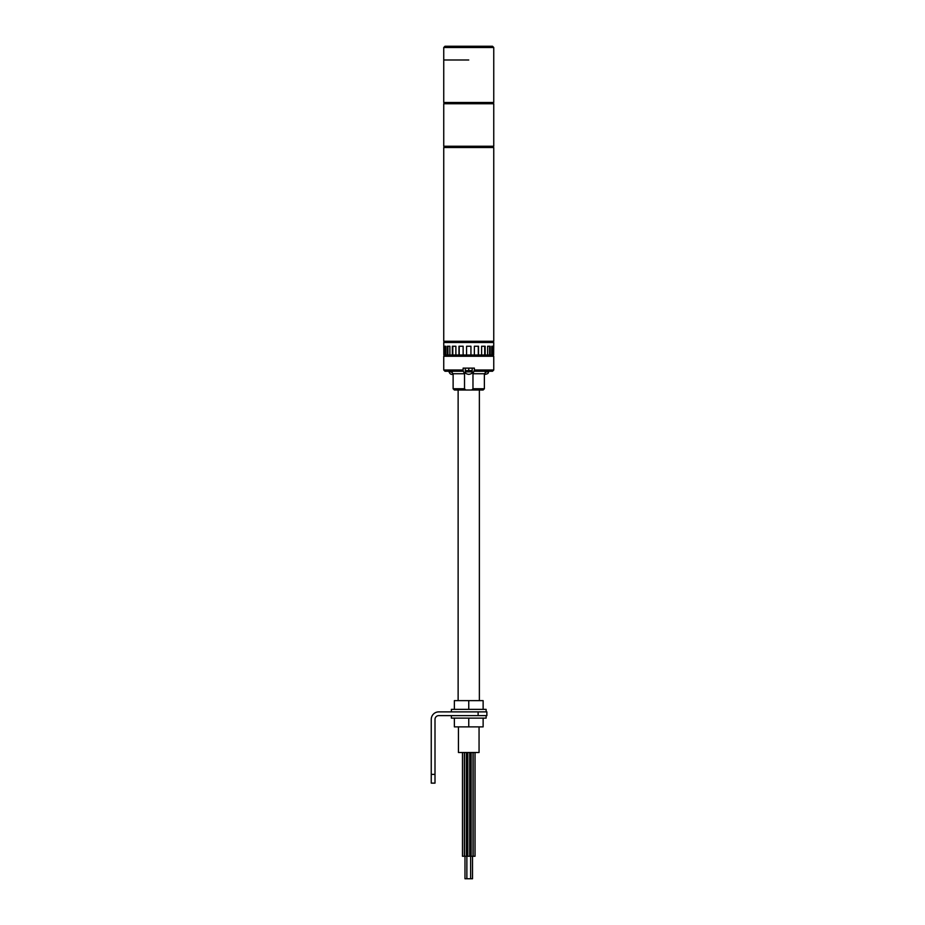 <?xml version="1.0" encoding="UTF-8"?>
<svg xmlns="http://www.w3.org/2000/svg" width="925" height="925" viewBox="0 0 925 925"><rect width="100%" height="100%" fill="white"/><g stroke="black" fill="none" stroke-linecap="round" stroke-linejoin="round"><path stroke-width="1.39" d="M468.755 147.503L493.753 147.503L493.753 341.256L443.746 341.256L443.746 147.503L468.755 147.503M468.755 103.75L493.753 103.75L493.753 146.254L443.746 146.254L443.746 103.75L468.755 103.75M468.755 59.998L443.746 59.998L468.755 59.998M468.755 102.502L493.753 102.502L493.753 47.499L443.746 47.499L443.746 102.502L468.755 102.502M443.746 47.499L444.994 46.25L492.505 46.25L493.753 47.499M469.692 752.499L469.692 856.249L467.807 856.249L467.807 752.499M472.999 752.499L472.999 856.249L471.114 856.249L471.114 752.499M475.034 752.499L475.034 856.249L473.161 856.249L473.161 752.499L473.161 856.249M444.393 355.003L444.393 346.251L445.746 346.251L445.133 346.251L445.133 355.003L443.85 355.003L443.746 342.504L493.753 342.504L493.649 355.003L493.106 346.251L491.765 346.251L492.366 346.251L492.366 355.003L493.106 355.003M470.941 355.003L470.941 346.251L466.558 346.251L466.558 355.003L474.363 355.003L474.363 346.251L478.526 346.251L478.526 355.003L481.613 355.003L481.613 346.251L485.163 346.251L485.163 355.003L487.614 355.003L487.614 346.251L490.181 346.251L490.181 355.003L491.765 355.003L491.765 346.251M445.746 346.251L445.746 355.003L447.318 355.003L447.318 346.251L449.885 346.251L449.885 355.003L452.337 355.003L452.337 346.251L455.886 346.251L455.886 355.003L458.973 355.003L458.973 346.251L463.136 346.251L463.136 355.003L466.558 355.003M452.799 346.251L452.799 355.003L455.886 355.003M447.943 346.251L447.943 355.003L449.885 355.003M447.943 355.003L447.318 355.003M445.133 355.003L445.746 355.003M491.765 355.003L492.366 355.003M487.614 355.003L490.181 355.003M481.613 355.003L485.163 355.003M474.363 355.003L478.526 355.003M459.216 346.251L459.216 355.003L463.136 355.003M478.283 346.251L478.283 355.003M484.7 346.251L484.7 355.003M489.556 346.251L489.556 355.003M472.525 856.249L472.525 878.75L464.986 878.75L464.986 856.249M470.64 878.75L470.628 752.499M472.976 373.746L472.976 388.754L484.376 388.754L484.376 373.746L472.976 373.746L474.375 370L493.753 370L493.753 356.252L443.746 356.252L443.746 370L463.124 370L463.124 368.127L474.375 368.127L474.375 370M465.668 390.003L454.372 390.003L453.123 388.754L464.523 388.754L465.668 390.003L471.831 390.003L472.976 388.754M493.753 370L492.505 371.249L474.375 371.249M464.523 388.754L464.523 373.746L463.321 371.249L444.994 371.249L443.746 370M484.376 388.754L483.127 390.003L471.831 390.003M463.124 370L463.124 371.249M479.058 726.877L479.058 752.499L458.442 752.499L458.442 726.877M472.189 371.873C472.525 373.122 471.38 373.954 468.755 374.371C466.119 373.954 464.974 373.122 465.31 371.873L472.189 371.873L472.189 370.624L465.31 370.624L465.31 368.127M468.755 370.624L468.755 368.127M472.189 370.624L472.189 368.127M483.127 709.371L483.127 700.63L454.372 700.63L454.372 709.371M486.122 711.88L486.122 709.371L468.755 709.371L468.755 700.63M468.755 709.371L451.377 709.371L451.377 711.88M435.004 783.128L431.247 783.128L431.247 774.375L435.004 774.375L435.004 783.128M478.121 711.88L486.874 711.88L486.874 715.626L478.121 715.626L478.121 711.88L438.751 711.88A7.504 7.504 0 0 0 431.247 719.372L431.247 774.375M478.121 715.626L438.751 715.626A3.746 3.746 0 0 0 435.004 719.372L435.004 774.375M483.127 718.124L483.127 726.877L454.372 726.877L454.372 718.124M486.122 715.626L486.122 718.124L468.755 718.124L468.755 726.877M468.755 718.124L451.377 718.124L451.377 715.626M464.338 752.499L464.338 856.249L462.465 856.249L462.465 752.499L462.465 856.249M466.385 752.499L466.385 856.249L464.512 856.249L464.512 752.499L464.512 856.249M464.523 373.746L453.123 373.746L450.625 371.249M452.279 371.873L449.076 371.873L449.076 371.249M484.989 374.371L484.376 374.324L484.989 374.371C487.614 373.954 488.758 373.122 488.423 371.873L485.22 371.873M493.441 146.254L493.441 147.503M444.058 146.254L444.058 147.503M493.441 102.502L493.441 103.75M444.058 102.502L444.058 103.75M492.817 355.003L492.817 356.252M444.682 355.003L444.682 356.252M493.441 341.256L493.441 342.504M444.058 341.256L444.058 342.504M466.871 878.75L466.871 752.499M453.123 388.754L453.123 373.746M484.376 373.746L486.874 371.249M479.37 700.63L479.37 390.003M458.129 700.63L458.129 390.003M465.31 371.873L465.31 370.624M453.123 374.336L452.51 374.371C450.914 374.602 449.77 373.769 449.076 371.873M488.423 371.873L488.423 371.249"/></g></svg>
